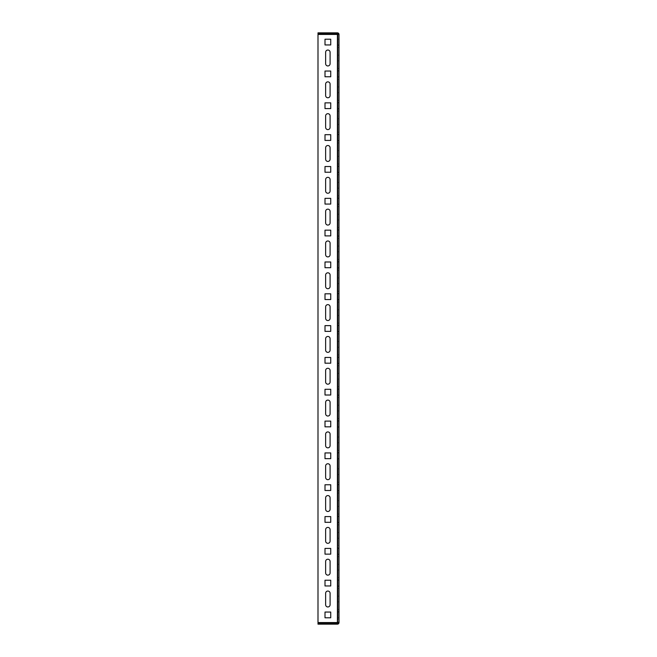 <?xml version="1.0" encoding="UTF-8"?>
<svg xmlns="http://www.w3.org/2000/svg" width="657" height="657" viewBox="0 0 657 657"><rect width="100%" height="100%" fill="white"/><g stroke="black" fill="none" stroke-linecap="round" stroke-linejoin="round"><path stroke-width="0.49" stroke-dasharray="3.29 2.46" d="M330.093 63.721A2.226 2.226 0 0 1 327.859 65.946A2.226 2.226 0 0 0 330.093 63.721A2.226 2.226 0 0 1 327.859 65.946A2.226 2.226 0 0 1 325.634 63.721L325.634 52.264A2.226 2.226 0 0 1 327.859 50.039A2.226 2.226 0 0 1 330.093 52.264L330.093 63.721M330.093 95.544A2.226 2.226 0 0 1 327.859 97.77A2.226 2.226 0 0 0 330.093 95.544A2.226 2.226 0 0 1 327.859 97.77A2.226 2.226 0 0 1 325.634 95.544L325.634 84.088A2.226 2.226 0 0 1 327.859 81.862A2.226 2.226 0 0 1 330.093 84.088L330.093 95.544M330.093 127.368A2.226 2.226 0 0 1 327.859 129.593A2.226 2.226 0 0 0 330.093 127.368A2.226 2.226 0 0 1 327.859 129.593A2.226 2.226 0 0 1 325.634 127.368L325.634 115.911A2.226 2.226 0 0 1 327.859 113.686A2.226 2.226 0 0 1 330.093 115.911L330.093 127.368M330.093 159.191A2.226 2.226 0 0 1 327.859 161.425A2.226 2.226 0 0 0 330.093 159.191A2.226 2.226 0 0 1 327.859 161.425A2.226 2.226 0 0 1 325.634 159.191L325.634 147.735A2.226 2.226 0 0 1 327.859 145.509A2.226 2.226 0 0 1 330.093 147.735L330.093 159.191M330.093 191.015A2.226 2.226 0 0 1 327.859 193.248A2.226 2.226 0 0 0 330.093 191.015A2.226 2.226 0 0 1 327.859 193.248A2.226 2.226 0 0 1 325.634 191.015L325.634 179.558A2.226 2.226 0 0 1 327.859 177.333A2.226 2.226 0 0 1 330.093 179.558L330.093 191.015M330.093 222.846A2.226 2.226 0 0 1 327.859 225.072A2.226 2.226 0 0 0 330.093 222.846A2.226 2.226 0 0 1 327.859 225.072A2.226 2.226 0 0 1 325.634 222.846L325.634 211.39A2.226 2.226 0 0 1 327.859 209.156A2.226 2.226 0 0 1 330.093 211.39L330.093 222.846M330.093 254.67A2.226 2.226 0 0 1 327.859 256.895A2.226 2.226 0 0 0 330.093 254.67A2.226 2.226 0 0 1 327.859 256.895A2.226 2.226 0 0 1 325.634 254.67L325.634 243.213A2.226 2.226 0 0 1 327.859 240.979A2.226 2.226 0 0 1 330.093 243.213L330.093 254.67M330.093 286.493A2.226 2.226 0 0 1 327.859 288.719A2.226 2.226 0 0 0 330.093 286.493A2.226 2.226 0 0 1 327.859 288.719A2.226 2.226 0 0 1 325.634 286.493L325.634 275.037A2.226 2.226 0 0 1 327.859 272.811A2.226 2.226 0 0 1 330.093 275.037L330.093 286.493M330.093 318.317A2.226 2.226 0 0 1 327.859 320.542A2.226 2.226 0 0 0 330.093 318.317A2.226 2.226 0 0 1 327.859 320.542A2.226 2.226 0 0 1 325.634 318.317L325.634 306.86A2.226 2.226 0 0 1 327.859 304.634A2.226 2.226 0 0 1 330.093 306.86L330.093 318.317M330.093 350.14A2.226 2.226 0 0 1 327.859 352.366A2.226 2.226 0 0 0 330.093 350.14A2.226 2.226 0 0 1 327.859 352.366A2.226 2.226 0 0 1 325.634 350.14L325.634 338.683A2.226 2.226 0 0 1 327.859 336.458A2.226 2.226 0 0 1 330.093 338.683L330.093 350.14M330.093 381.963A2.226 2.226 0 0 1 327.859 384.189A2.226 2.226 0 0 0 330.093 381.963A2.226 2.226 0 0 1 327.859 384.189A2.226 2.226 0 0 1 325.634 381.963L325.634 370.507A2.226 2.226 0 0 1 327.859 368.281A2.226 2.226 0 0 1 330.093 370.507L330.093 381.963M330.093 413.787A2.226 2.226 0 0 1 327.859 416.021A2.226 2.226 0 0 0 330.093 413.787A2.226 2.226 0 0 1 327.859 416.021A2.226 2.226 0 0 1 325.634 413.787L325.634 402.33A2.226 2.226 0 0 1 327.859 400.105A2.226 2.226 0 0 1 330.093 402.33L330.093 413.787M330.093 445.61A2.226 2.226 0 0 1 327.859 447.844A2.226 2.226 0 0 0 330.093 445.61A2.226 2.226 0 0 1 327.859 447.844A2.226 2.226 0 0 1 325.634 445.61L325.634 434.154A2.226 2.226 0 0 1 327.859 431.928A2.226 2.226 0 0 1 330.093 434.154L330.093 445.61M330.093 477.442A2.226 2.226 0 0 1 327.859 479.667A2.226 2.226 0 0 0 330.093 477.442A2.226 2.226 0 0 1 327.859 479.667A2.226 2.226 0 0 1 325.634 477.442L325.634 465.985A2.226 2.226 0 0 1 327.859 463.752A2.226 2.226 0 0 1 330.093 465.985L330.093 477.442M330.093 509.265A2.226 2.226 0 0 1 327.859 511.491A2.226 2.226 0 0 0 330.093 509.265A2.226 2.226 0 0 1 327.859 511.491A2.226 2.226 0 0 1 325.634 509.265L325.634 497.809A2.226 2.226 0 0 1 327.859 495.575A2.226 2.226 0 0 1 330.093 497.809L330.093 509.265M330.093 541.089A2.226 2.226 0 0 1 327.859 543.314A2.226 2.226 0 0 0 330.093 541.089A2.226 2.226 0 0 1 327.859 543.314A2.226 2.226 0 0 1 325.634 541.089L325.634 529.632A2.226 2.226 0 0 1 327.859 527.407A2.226 2.226 0 0 1 330.093 529.632L330.093 541.089M330.093 572.912A2.226 2.226 0 0 1 327.859 575.138A2.226 2.226 0 0 0 330.093 572.912A2.226 2.226 0 0 1 327.859 575.138A2.226 2.226 0 0 1 325.634 572.912L325.634 561.456A2.226 2.226 0 0 1 327.859 559.23A2.226 2.226 0 0 1 330.093 561.456L330.093 572.912M330.093 604.736A2.226 2.226 0 0 1 327.859 606.961A2.226 2.226 0 0 0 330.093 604.736A2.226 2.226 0 0 1 327.859 606.961A2.226 2.226 0 0 1 325.634 604.736L325.634 593.279A2.226 2.226 0 0 1 327.859 591.054A2.226 2.226 0 0 1 330.093 593.279L330.093 604.736M325.634 33.803L325.634 32.85L329.773 32.85L325.634 32.85L329.773 32.85L325.634 32.85L325.634 33.803L329.773 33.803L329.773 32.85L329.773 33.803L325.634 33.803M325.634 624.15L325.634 623.197L329.773 623.197L325.634 623.197L329.773 623.197L325.634 623.197L325.634 624.15L329.773 624.15L329.773 623.197L329.773 624.15L325.634 624.15M339.004 622.557L317.996 622.557L317.996 34.443L339.004 34.443L317.996 34.443L317.996 622.557L317.996 34.443L339.004 34.443L339.004 622.557A1.593 1.593 0 0 1 337.411 624.15L317.996 624.15L317.996 623.197L337.411 623.197A0.641 0.641 0 0 0 338.051 622.557L338.051 34.443L338.051 622.557M337.411 622.557L317.996 622.557L337.411 622.557L337.411 34.443M325.634 52.264A2.226 2.226 0 0 1 327.859 50.039A2.226 2.226 0 0 1 330.093 52.264A2.226 2.226 0 0 0 327.859 50.039A2.226 2.226 0 0 0 325.634 52.264L325.634 63.721L325.634 52.264M327.859 65.946A2.226 2.226 0 0 1 325.634 63.721A2.226 2.226 0 0 0 327.859 65.946M325.634 84.088A2.226 2.226 0 0 1 327.859 81.862A2.226 2.226 0 0 1 330.093 84.088A2.226 2.226 0 0 0 327.859 81.862A2.226 2.226 0 0 0 325.634 84.088L325.634 95.544L325.634 84.088M327.859 97.77A2.226 2.226 0 0 1 325.634 95.544A2.226 2.226 0 0 0 327.859 97.77M325.634 115.911A2.226 2.226 0 0 1 327.859 113.686A2.226 2.226 0 0 1 330.093 115.911A2.226 2.226 0 0 0 327.859 113.686A2.226 2.226 0 0 0 325.634 115.911L325.634 127.368L325.634 115.911M327.859 129.593A2.226 2.226 0 0 1 325.634 127.368A2.226 2.226 0 0 0 327.859 129.593M325.634 147.735A2.226 2.226 0 0 1 327.859 145.509A2.226 2.226 0 0 1 330.093 147.735A2.226 2.226 0 0 0 327.859 145.509A2.226 2.226 0 0 0 325.634 147.735L325.634 159.191L325.634 147.735M327.859 161.425A2.226 2.226 0 0 1 325.634 159.191A2.226 2.226 0 0 0 327.859 161.425M325.634 179.558A2.226 2.226 0 0 1 327.859 177.333A2.226 2.226 0 0 1 330.093 179.558A2.226 2.226 0 0 0 327.859 177.333A2.226 2.226 0 0 0 325.634 179.558L325.634 191.015L325.634 179.558M327.859 193.248A2.226 2.226 0 0 1 325.634 191.015A2.226 2.226 0 0 0 327.859 193.248M325.634 211.39A2.226 2.226 0 0 1 327.859 209.156A2.226 2.226 0 0 1 330.093 211.39A2.226 2.226 0 0 0 327.859 209.156A2.226 2.226 0 0 0 325.634 211.39L325.634 222.846L325.634 211.39M327.859 225.072A2.226 2.226 0 0 1 325.634 222.846A2.226 2.226 0 0 0 327.859 225.072M325.634 243.213A2.226 2.226 0 0 1 327.859 240.979A2.226 2.226 0 0 1 330.093 243.213A2.226 2.226 0 0 0 327.859 240.979A2.226 2.226 0 0 0 325.634 243.213L325.634 254.67L325.634 243.213M327.859 256.895A2.226 2.226 0 0 1 325.634 254.67A2.226 2.226 0 0 0 327.859 256.895M325.634 275.037A2.226 2.226 0 0 1 327.859 272.811A2.226 2.226 0 0 1 330.093 275.037A2.226 2.226 0 0 0 327.859 272.811A2.226 2.226 0 0 0 325.634 275.037L325.634 286.493L325.634 275.037M327.859 288.719A2.226 2.226 0 0 1 325.634 286.493A2.226 2.226 0 0 0 327.859 288.719M325.634 306.86A2.226 2.226 0 0 1 327.859 304.634A2.226 2.226 0 0 1 330.093 306.86A2.226 2.226 0 0 0 327.859 304.634A2.226 2.226 0 0 0 325.634 306.86L325.634 318.317L325.634 306.86M327.859 320.542A2.226 2.226 0 0 1 325.634 318.317A2.226 2.226 0 0 0 327.859 320.542M325.634 338.683A2.226 2.226 0 0 1 327.859 336.458A2.226 2.226 0 0 1 330.093 338.683A2.226 2.226 0 0 0 327.859 336.458A2.226 2.226 0 0 0 325.634 338.683L325.634 350.14L325.634 338.683M327.859 352.366A2.226 2.226 0 0 1 325.634 350.14A2.226 2.226 0 0 0 327.859 352.366M325.634 370.507A2.226 2.226 0 0 1 327.859 368.281A2.226 2.226 0 0 1 330.093 370.507A2.226 2.226 0 0 0 327.859 368.281A2.226 2.226 0 0 0 325.634 370.507L325.634 381.963L325.634 370.507M327.859 384.189A2.226 2.226 0 0 1 325.634 381.963A2.226 2.226 0 0 0 327.859 384.189M325.634 402.33A2.226 2.226 0 0 1 327.859 400.105A2.226 2.226 0 0 1 330.093 402.33A2.226 2.226 0 0 0 327.859 400.105A2.226 2.226 0 0 0 325.634 402.33L325.634 413.787L325.634 402.33M327.859 416.021A2.226 2.226 0 0 1 325.634 413.787A2.226 2.226 0 0 0 327.859 416.021M325.634 434.154A2.226 2.226 0 0 1 327.859 431.928A2.226 2.226 0 0 1 330.093 434.154A2.226 2.226 0 0 0 327.859 431.928A2.226 2.226 0 0 0 325.634 434.154L325.634 445.61L325.634 434.154M327.859 447.844A2.226 2.226 0 0 1 325.634 445.61A2.226 2.226 0 0 0 327.859 447.844M325.634 465.985A2.226 2.226 0 0 1 327.859 463.752A2.226 2.226 0 0 1 330.093 465.985A2.226 2.226 0 0 0 327.859 463.752A2.226 2.226 0 0 0 325.634 465.985L325.634 477.442L325.634 465.985M327.859 479.667A2.226 2.226 0 0 1 325.634 477.442A2.226 2.226 0 0 0 327.859 479.667M325.634 497.809A2.226 2.226 0 0 1 327.859 495.575A2.226 2.226 0 0 1 330.093 497.809A2.226 2.226 0 0 0 327.859 495.575A2.226 2.226 0 0 0 325.634 497.809L325.634 509.265L325.634 497.809M327.859 511.491A2.226 2.226 0 0 1 325.634 509.265A2.226 2.226 0 0 0 327.859 511.491M325.634 529.632A2.226 2.226 0 0 1 327.859 527.407A2.226 2.226 0 0 1 330.093 529.632A2.226 2.226 0 0 0 327.859 527.407A2.226 2.226 0 0 0 325.634 529.632L325.634 541.089L325.634 529.632M327.859 543.314A2.226 2.226 0 0 1 325.634 541.089A2.226 2.226 0 0 0 327.859 543.314M325.634 561.456A2.226 2.226 0 0 1 327.859 559.23A2.226 2.226 0 0 1 330.093 561.456A2.226 2.226 0 0 0 327.859 559.23A2.226 2.226 0 0 0 325.634 561.456L325.634 572.912L325.634 561.456M327.859 575.138A2.226 2.226 0 0 1 325.634 572.912A2.226 2.226 0 0 0 327.859 575.138M325.001 44.947L325.001 39.215L330.726 39.215L330.726 44.947L325.001 44.947L330.726 44.947L330.726 39.215L325.001 39.215L325.001 44.947M325.001 76.77L325.001 71.038L330.726 71.038L330.726 76.77L325.001 76.77L330.726 76.77L330.726 71.038L325.001 71.038L325.001 76.77M325.001 108.594L325.001 102.862L330.726 102.862L330.726 108.594L325.001 108.594L330.726 108.594L330.726 102.862L325.001 102.862L325.001 108.594M325.001 140.417L325.001 134.685L330.726 134.685L330.726 140.417L325.001 140.417L330.726 140.417L330.726 134.685L325.001 134.685L325.001 140.417M325.001 172.241L325.001 166.517L330.726 166.517L330.726 172.241L325.001 172.241L330.726 172.241L330.726 166.517L325.001 166.517L325.001 172.241M325.001 204.064L325.001 198.34L330.726 198.34L330.726 204.064L325.001 204.064L330.726 204.064L330.726 198.34L325.001 198.34L325.001 204.064M325.001 235.888L325.001 230.164L330.726 230.164L330.726 235.888L325.001 235.888L330.726 235.888L330.726 230.164L325.001 230.164L325.001 235.888M325.001 267.711L325.001 261.987L330.726 261.987L330.726 267.711L325.001 267.711L330.726 267.711L330.726 261.987L325.001 261.987L325.001 267.711M325.001 299.543L325.001 293.81L330.726 293.81L330.726 299.543L325.001 299.543L330.726 299.543L330.726 293.81L325.001 293.81L325.001 299.543M325.001 331.366L325.001 325.634L330.726 325.634L330.726 331.366L325.001 331.366L330.726 331.366L330.726 325.634L325.001 325.634L325.001 331.366M325.001 363.19L325.001 357.457L330.726 357.457L330.726 363.19L325.001 363.19L330.726 363.19L330.726 357.457L325.001 357.457L325.001 363.19M325.001 395.013L325.001 389.289L330.726 389.289L330.726 395.013L325.001 395.013L330.726 395.013L330.726 389.289L325.001 389.289L325.001 395.013M325.001 426.836L325.001 421.112L330.726 421.112L330.726 426.836L325.001 426.836L330.726 426.836L330.726 421.112L325.001 421.112L325.001 426.836M325.001 458.66L325.001 452.936L330.726 452.936L330.726 458.66L325.001 458.66L330.726 458.66L330.726 452.936L325.001 452.936L325.001 458.66M325.001 490.483L325.001 484.759L330.726 484.759L330.726 490.483L325.001 490.483L330.726 490.483L330.726 484.759L325.001 484.759L325.001 490.483M325.001 522.315L325.001 516.583L330.726 516.583L330.726 522.315L325.001 522.315L330.726 522.315L330.726 516.583L325.001 516.583L325.001 522.315M325.001 554.138L325.001 548.406L330.726 548.406L330.726 554.138L325.001 554.138L330.726 554.138L330.726 548.406L325.001 548.406L325.001 554.138M325.001 585.962L325.001 580.23L330.726 580.23L330.726 585.962L325.001 585.962L330.726 585.962L330.726 580.23L325.001 580.23L325.001 585.962M325.634 593.279A2.226 2.226 0 0 1 327.859 591.054A2.226 2.226 0 0 1 330.093 593.279A2.226 2.226 0 0 0 327.859 591.054A2.226 2.226 0 0 0 325.634 593.279L325.634 604.736L325.634 593.279M327.859 606.961A2.226 2.226 0 0 1 325.634 604.736A2.226 2.226 0 0 0 327.859 606.961M325.001 617.785L325.001 612.053L330.726 612.053L330.726 617.785L325.001 617.785L330.726 617.785L330.726 612.053L325.001 612.053L325.001 617.785M339.004 579.917L338.051 579.917L339.004 579.917L339.004 554.451L339.004 556.684L339.004 554.451L338.051 554.451L338.051 579.917L338.051 554.451L338.051 579.917L338.051 554.451L339.004 554.451M339.004 596.145L339.004 601.869L339.004 596.145L338.051 596.145L338.051 601.869L338.051 596.145L339.004 596.145M339.004 609.507L338.051 609.507L339.004 609.507L338.051 609.507L339.004 609.507L339.004 611.741L339.004 586.282L339.004 588.508L339.004 586.282L339.004 588.508L338.051 588.508L338.051 611.741L338.051 586.282L338.051 611.741L338.051 586.282L338.051 588.508L339.004 588.508M339.004 612.053L338.051 612.053L339.004 612.053L339.004 617.785L338.051 617.785L338.051 612.053L338.051 617.785L339.004 617.785M339.004 580.23L338.051 580.23L339.004 580.23L339.004 585.962L338.051 585.962L338.051 580.23L338.051 585.962L339.004 585.962M339.004 564.322L339.004 570.046L339.004 564.322L338.051 564.322L338.051 570.046L338.051 564.322L339.004 564.322M339.004 548.406L338.051 548.406L339.004 548.406L339.004 554.138L338.051 554.138L338.051 548.406L338.051 554.138L339.004 554.138M339.004 532.499L339.004 538.223L339.004 532.499L338.051 532.499L338.051 538.223L338.051 532.499L339.004 532.499M339.004 516.583L338.051 516.583L339.004 516.583L339.004 522.315L338.051 522.315L338.051 516.583L338.051 522.315L339.004 522.315M339.004 500.667L339.004 506.399L339.004 500.667L338.051 500.667L338.051 506.399L338.051 500.667L339.004 500.667M339.004 484.759L339.004 490.483L339.004 484.759L338.051 484.759L338.051 490.483L338.051 484.759L339.004 484.759M339.004 468.843L339.004 474.576L339.004 468.843L338.051 468.843L338.051 474.576L338.051 468.843L339.004 468.843M339.004 452.936L339.004 458.66L339.004 452.936L338.051 452.936L338.051 458.66L338.051 452.936L339.004 452.936M339.004 437.02L339.004 442.752L339.004 437.02L338.051 437.02L338.051 442.752L338.051 437.02L339.004 437.02M339.004 421.112L338.051 421.112L339.004 421.112L339.004 426.836L338.051 426.836L338.051 421.112L338.051 426.836L339.004 426.836M339.004 405.197L339.004 410.929L339.004 405.197L338.051 405.197L338.051 410.929L338.051 405.197L339.004 405.197M339.004 389.289L338.051 389.289L339.004 389.289L339.004 395.013L338.051 395.013L338.051 389.289L338.051 395.013L339.004 395.013M339.004 373.373L339.004 379.097L339.004 373.373L338.051 373.373L338.051 379.097L338.051 373.373L339.004 373.373M339.004 357.457L338.051 357.457L339.004 357.457L339.004 363.19L338.051 363.19L338.051 357.457L338.051 363.19L339.004 363.19M339.004 341.55L339.004 347.274L339.004 341.55L338.051 341.55L338.051 347.274L338.051 341.55L339.004 341.55M339.004 325.634L338.051 325.634L339.004 325.634L339.004 331.366L338.051 331.366L338.051 325.634L338.051 331.366L339.004 331.366M339.004 309.726L339.004 315.45L339.004 309.726L338.051 309.726L338.051 315.45L338.051 309.726L339.004 309.726M339.004 293.81L338.051 293.81L339.004 293.81L339.004 299.543L338.051 299.543L338.051 293.81L338.051 299.543L339.004 299.543M339.004 277.903L339.004 283.627L339.004 277.903L338.051 277.903L338.051 283.627L338.051 277.903L339.004 277.903M339.004 261.987L338.051 261.987L339.004 261.987L339.004 267.711L338.051 267.711L338.051 261.987L338.051 267.711L339.004 267.711M339.004 246.071L339.004 251.803L339.004 246.071L338.051 246.071L338.051 251.803L338.051 246.071L339.004 246.071M339.004 230.164L338.051 230.164L339.004 230.164L339.004 235.888L338.051 235.888L338.051 230.164L338.051 235.888L339.004 235.888M339.004 214.248L339.004 219.98L339.004 214.248L338.051 214.248L338.051 219.98L338.051 214.248L339.004 214.248M339.004 198.34L338.051 198.34L339.004 198.34L339.004 204.064L338.051 204.064L338.051 198.34L338.051 204.064L339.004 204.064M339.004 182.424L339.004 188.157L339.004 182.424L338.051 182.424L338.051 188.157L338.051 182.424L339.004 182.424M339.004 166.517L338.051 166.517L339.004 166.517L339.004 172.241L338.051 172.241L338.051 166.517L338.051 172.241L339.004 172.241M339.004 150.601L339.004 156.333L339.004 150.601L338.051 150.601L338.051 156.333L338.051 150.601L339.004 150.601M339.004 134.685L338.051 134.685L339.004 134.685L339.004 140.417L338.051 140.417L338.051 134.685L338.051 140.417L339.004 140.417M339.004 118.777L339.004 124.502L339.004 118.777L338.051 118.777L338.051 124.502L338.051 118.777L339.004 118.777M339.004 102.862L338.051 102.862L339.004 102.862L339.004 108.594L338.051 108.594L338.051 102.862L338.051 108.594L339.004 108.594M339.004 86.954L339.004 92.678L339.004 86.954L338.051 86.954L338.051 92.678L338.051 86.954L339.004 86.954M339.004 71.038L338.051 71.038L339.004 71.038L339.004 76.77L338.051 76.77L338.051 71.038L338.051 76.77L339.004 76.77M339.004 55.131L339.004 60.855L339.004 55.131L338.051 55.131L338.051 60.855L338.051 55.131L339.004 55.131M339.004 39.215L338.051 39.215L339.004 39.215L339.004 44.947L338.051 44.947L338.051 39.215L338.051 44.947L339.004 44.947M339.004 545.86L338.051 545.86L339.004 545.86L338.051 545.86L338.051 524.861L338.051 545.86L339.004 545.86L339.004 548.086L339.004 522.627L339.004 548.086L338.051 548.086L338.051 522.627L338.051 548.086L339.004 548.086M339.004 514.037L338.051 514.037L339.004 514.037L338.051 514.037L338.051 493.029L338.051 514.037L339.004 514.037L339.004 516.262L339.004 490.804L339.004 516.262L338.051 516.262L338.051 490.804L338.051 516.262L339.004 516.262M339.004 482.213L338.051 482.213L339.004 482.213L338.051 482.213L339.004 482.213L339.004 484.439L339.004 458.98L339.004 461.206L339.004 458.98L339.004 461.206L338.051 461.206L338.051 484.439L338.051 458.98L338.051 484.439L338.051 461.206L339.004 461.206M339.004 450.39L338.051 450.39L339.004 450.39L338.051 450.39L339.004 450.39L339.004 452.616L339.004 427.157L339.004 429.382L339.004 427.157L339.004 429.382L338.051 429.382L338.051 452.616L338.051 427.157L338.051 452.616L338.051 429.382L339.004 429.382M339.004 395.333L338.051 395.333L339.004 395.333L339.004 397.559L338.051 397.559L339.004 397.559L338.051 397.559L338.051 395.333L338.051 418.566L338.051 397.559L339.004 397.559L339.004 395.333L339.004 420.792L339.004 397.559L339.004 420.792L338.051 420.792L338.051 395.333L338.051 420.792L339.004 420.792M339.004 363.51L338.051 363.51L339.004 363.51L339.004 365.735L338.051 365.735L339.004 365.735L338.051 365.735L338.051 363.51L338.051 386.735L338.051 365.735L339.004 365.735L339.004 363.51L339.004 388.969L339.004 365.735L339.004 388.969L338.051 388.969L338.051 363.51L338.051 388.969L339.004 388.969M339.004 331.686L338.051 331.686L339.004 331.686L339.004 333.912L338.051 333.912L339.004 333.912L338.051 333.912L338.051 331.686L338.051 354.911L338.051 333.912L339.004 333.912L339.004 331.686L339.004 357.145L339.004 333.912L339.004 357.145L338.051 357.145L338.051 331.686L338.051 357.145L339.004 357.145M339.004 299.855L338.051 299.855L339.004 299.855L339.004 302.089L338.051 302.089L339.004 302.089L338.051 302.089L338.051 299.855L338.051 323.088L338.051 302.089L339.004 302.089L339.004 299.855L339.004 325.314L339.004 302.089L339.004 325.314L338.051 325.314L338.051 299.855L338.051 325.314L339.004 325.314M339.004 268.031L338.051 268.031L339.004 268.031L339.004 270.265L338.051 270.265L339.004 270.265L338.051 270.265L338.051 268.031L338.051 291.265L338.051 270.265L339.004 270.265L339.004 268.031L339.004 293.49L339.004 270.265L339.004 293.49L338.051 293.49L338.051 268.031L338.051 293.49L339.004 293.49M339.004 236.208L338.051 236.208L339.004 236.208L339.004 238.434L338.051 238.434L339.004 238.434L338.051 238.434L338.051 236.208L338.051 259.441L338.051 238.434L339.004 238.434L339.004 236.208L339.004 261.667L339.004 238.434L339.004 261.667L338.051 261.667L338.051 236.208L338.051 261.667L339.004 261.667M339.004 204.384L338.051 204.384L339.004 204.384L339.004 206.61L338.051 206.61L339.004 206.61L338.051 206.61L338.051 204.384L338.051 227.618L338.051 206.61L339.004 206.61L339.004 204.384L339.004 229.843L339.004 206.61L339.004 229.843L338.051 229.843L338.051 204.384L338.051 229.843L339.004 229.843M339.004 172.561L338.051 172.561L339.004 172.561L339.004 174.787L338.051 174.787L339.004 174.787L338.051 174.787L338.051 172.561L338.051 195.794L338.051 174.787L339.004 174.787L339.004 172.561L339.004 198.02L339.004 174.787L339.004 198.02L338.051 198.02L338.051 172.561L338.051 198.02L339.004 198.02M339.004 140.738L338.051 140.738L339.004 140.738L339.004 142.963L338.051 142.963L339.004 142.963L338.051 142.963L338.051 140.738L338.051 163.971L338.051 142.963L339.004 142.963L339.004 140.738L339.004 166.196L339.004 142.963L339.004 166.196L338.051 166.196L338.051 140.738L338.051 166.196L339.004 166.196M339.004 108.914L338.051 108.914L339.004 108.914L339.004 111.14L338.051 111.14L339.004 111.14L338.051 111.14L338.051 108.914L338.051 132.139L338.051 111.14L339.004 111.14L339.004 108.914L339.004 134.373L339.004 111.14L339.004 134.373L338.051 134.373L338.051 108.914L338.051 134.373L339.004 134.373M339.004 77.083L338.051 77.083L339.004 77.083L339.004 79.316L338.051 79.316L339.004 79.316L338.051 79.316L338.051 77.083L338.051 100.316L338.051 79.316L339.004 79.316L339.004 77.083L339.004 102.549L339.004 79.316L339.004 102.549L338.051 102.549L338.051 77.083L338.051 102.549L339.004 102.549M339.004 45.259L338.051 45.259L339.004 45.259L339.004 47.493L338.051 47.493L339.004 47.493L338.051 47.493L338.051 45.259L338.051 68.492L338.051 47.493L339.004 47.493L339.004 45.259L339.004 70.718L339.004 47.493L339.004 70.718L338.051 70.718L338.051 45.259L338.051 70.718L339.004 70.718M339.004 524.861L338.051 524.861L339.004 524.861L338.051 524.861L339.004 524.861L339.004 522.627L338.051 522.627L338.051 524.861L338.051 522.627L339.004 522.627M339.004 493.029L338.051 493.029L339.004 493.029L338.051 493.029L339.004 493.029L339.004 490.804L338.051 490.804L338.051 493.029L338.051 490.804L339.004 490.804M339.004 34.443A1.593 1.593 0 0 0 337.411 32.85L317.996 32.85L317.996 33.803L337.411 33.803A0.641 0.641 0 0 1 338.051 34.443M338.051 601.869L339.004 601.869L338.051 601.869M338.051 570.046L339.004 570.046L338.051 570.046M338.051 538.223L339.004 538.223L338.051 538.223M338.051 506.399L339.004 506.399L338.051 506.399M338.051 490.483L339.004 490.483L338.051 490.483M338.051 474.576L339.004 474.576L338.051 474.576M338.051 458.66L339.004 458.66L338.051 458.66M338.051 442.752L339.004 442.752L338.051 442.752M338.051 410.929L339.004 410.929L338.051 410.929M338.051 379.097L339.004 379.097L338.051 379.097M338.051 347.274L339.004 347.274L338.051 347.274M338.051 315.45L339.004 315.45L338.051 315.45M338.051 283.627L339.004 283.627L338.051 283.627M338.051 251.803L339.004 251.803L338.051 251.803M338.051 219.98L339.004 219.98L338.051 219.98M338.051 188.157L339.004 188.157L338.051 188.157M338.051 156.333L339.004 156.333L338.051 156.333M338.051 124.502L339.004 124.502L338.051 124.502M338.051 92.678L339.004 92.678L338.051 92.678M338.051 60.855L339.004 60.855L338.051 60.855M338.051 577.684L339.004 577.684L338.051 577.684M338.051 556.684L339.004 556.684L338.051 556.684M338.051 418.566L339.004 418.566L338.051 418.566M338.051 386.735L339.004 386.735L338.051 386.735M338.051 354.911L339.004 354.911L338.051 354.911M338.051 323.088L339.004 323.088L338.051 323.088M338.051 291.265L339.004 291.265L338.051 291.265M338.051 259.441L339.004 259.441L338.051 259.441M338.051 227.618L339.004 227.618L338.051 227.618M338.051 195.794L339.004 195.794L338.051 195.794M338.051 163.971L339.004 163.971L338.051 163.971M338.051 132.139L339.004 132.139L338.051 132.139M338.051 100.316L339.004 100.316L338.051 100.316M338.051 68.492L339.004 68.492L338.051 68.492M338.051 611.741L339.004 611.741L338.051 611.741M338.051 586.282L339.004 586.282L338.051 586.282M338.051 458.98L339.004 458.98L338.051 458.98M338.051 484.439L339.004 484.439L338.051 484.439M338.051 427.157L339.004 427.157L338.051 427.157M338.051 452.616L339.004 452.616L338.051 452.616"/><path stroke-width="0.99" d="M327.859 65.946A2.226 2.226 0 0 0 330.093 63.721L330.093 52.264A2.226 2.226 0 0 0 327.859 50.039A2.226 2.226 0 0 0 325.634 52.264L325.634 63.721A2.226 2.226 0 0 0 327.859 65.946M327.859 97.77A2.226 2.226 0 0 0 330.093 95.544L330.093 84.088A2.226 2.226 0 0 0 327.859 81.862A2.226 2.226 0 0 0 325.634 84.088L325.634 95.544A2.226 2.226 0 0 0 327.859 97.77M327.859 129.593A2.226 2.226 0 0 0 330.093 127.368L330.093 115.911A2.226 2.226 0 0 0 327.859 113.686A2.226 2.226 0 0 0 325.634 115.911L325.634 127.368A2.226 2.226 0 0 0 327.859 129.593M327.859 161.425A2.226 2.226 0 0 0 330.093 159.191L330.093 147.735A2.226 2.226 0 0 0 327.859 145.509A2.226 2.226 0 0 0 325.634 147.735L325.634 159.191A2.226 2.226 0 0 0 327.859 161.425M327.859 193.248A2.226 2.226 0 0 0 330.093 191.015L330.093 179.558A2.226 2.226 0 0 0 327.859 177.333A2.226 2.226 0 0 0 325.634 179.558L325.634 191.015A2.226 2.226 0 0 0 327.859 193.248M327.859 225.072A2.226 2.226 0 0 0 330.093 222.846L330.093 211.39A2.226 2.226 0 0 0 327.859 209.156A2.226 2.226 0 0 0 325.634 211.39L325.634 222.846A2.226 2.226 0 0 0 327.859 225.072M327.859 256.895A2.226 2.226 0 0 0 330.093 254.67L330.093 243.213A2.226 2.226 0 0 0 327.859 240.979A2.226 2.226 0 0 0 325.634 243.213L325.634 254.67A2.226 2.226 0 0 0 327.859 256.895M327.859 288.719A2.226 2.226 0 0 0 330.093 286.493L330.093 275.037A2.226 2.226 0 0 0 327.859 272.811A2.226 2.226 0 0 0 325.634 275.037L325.634 286.493A2.226 2.226 0 0 0 327.859 288.719M327.859 320.542A2.226 2.226 0 0 0 330.093 318.317L330.093 306.86A2.226 2.226 0 0 0 327.859 304.634A2.226 2.226 0 0 0 325.634 306.86L325.634 318.317A2.226 2.226 0 0 0 327.859 320.542M327.859 352.366A2.226 2.226 0 0 0 330.093 350.14L330.093 338.683A2.226 2.226 0 0 0 327.859 336.458A2.226 2.226 0 0 0 325.634 338.683L325.634 350.14A2.226 2.226 0 0 0 327.859 352.366M327.859 384.189A2.226 2.226 0 0 0 330.093 381.963L330.093 370.507A2.226 2.226 0 0 0 327.859 368.281A2.226 2.226 0 0 0 325.634 370.507L325.634 381.963A2.226 2.226 0 0 0 327.859 384.189M327.859 416.021A2.226 2.226 0 0 0 330.093 413.787L330.093 402.33A2.226 2.226 0 0 0 327.859 400.105A2.226 2.226 0 0 0 325.634 402.33L325.634 413.787A2.226 2.226 0 0 0 327.859 416.021M327.859 447.844A2.226 2.226 0 0 0 330.093 445.61L330.093 434.154A2.226 2.226 0 0 0 327.859 431.928A2.226 2.226 0 0 0 325.634 434.154L325.634 445.61A2.226 2.226 0 0 0 327.859 447.844M327.859 479.667A2.226 2.226 0 0 0 330.093 477.442L330.093 465.985A2.226 2.226 0 0 0 327.859 463.752A2.226 2.226 0 0 0 325.634 465.985L325.634 477.442A2.226 2.226 0 0 0 327.859 479.667M327.859 511.491A2.226 2.226 0 0 0 330.093 509.265L330.093 497.809A2.226 2.226 0 0 0 327.859 495.575A2.226 2.226 0 0 0 325.634 497.809L325.634 509.265A2.226 2.226 0 0 0 327.859 511.491M327.859 543.314A2.226 2.226 0 0 0 330.093 541.089L330.093 529.632A2.226 2.226 0 0 0 327.859 527.407A2.226 2.226 0 0 0 325.634 529.632L325.634 541.089A2.226 2.226 0 0 0 327.859 543.314M327.859 575.138A2.226 2.226 0 0 0 330.093 572.912L330.093 561.456A2.226 2.226 0 0 0 327.859 559.23A2.226 2.226 0 0 0 325.634 561.456L325.634 572.912A2.226 2.226 0 0 0 327.859 575.138M327.859 606.961A2.226 2.226 0 0 0 330.093 604.736L330.093 593.279A2.226 2.226 0 0 0 327.859 591.054A2.226 2.226 0 0 0 325.634 593.279L325.634 604.736A2.226 2.226 0 0 0 327.859 606.961M337.411 622.557L337.411 34.443L317.996 34.443L317.996 622.557L339.004 622.557L339.004 34.443A1.593 1.593 0 0 0 337.411 32.85L317.996 32.85L317.996 33.803L337.411 33.803A0.641 0.641 0 0 1 338.051 34.443M337.411 34.443L339.004 34.443M330.726 44.947L325.001 44.947L325.001 39.215L330.726 39.215L330.726 44.947L330.726 39.215L325.001 39.215L325.001 44.947L330.726 44.947M330.726 76.77L325.001 76.77L325.001 71.038L330.726 71.038L330.726 76.77L330.726 71.038L325.001 71.038L325.001 76.77L330.726 76.77M330.726 108.594L325.001 108.594L325.001 102.862L330.726 102.862L330.726 108.594L330.726 102.862L325.001 102.862L325.001 108.594L330.726 108.594M330.726 140.417L325.001 140.417L325.001 134.685L330.726 134.685L330.726 140.417L330.726 134.685L325.001 134.685L325.001 140.417L330.726 140.417M330.726 172.241L325.001 172.241L325.001 166.517L330.726 166.517L330.726 172.241L330.726 166.517L325.001 166.517L325.001 172.241L330.726 172.241M330.726 204.064L325.001 204.064L325.001 198.34L330.726 198.34L330.726 204.064L330.726 198.34L325.001 198.34L325.001 204.064L330.726 204.064M330.726 235.888L325.001 235.888L325.001 230.164L330.726 230.164L330.726 235.888L330.726 230.164L325.001 230.164L325.001 235.888L330.726 235.888M330.726 267.711L325.001 267.711L325.001 261.987L330.726 261.987L330.726 267.711L330.726 261.987L325.001 261.987L325.001 267.711L330.726 267.711M330.726 299.543L325.001 299.543L325.001 293.81L330.726 293.81L330.726 299.543L330.726 293.81L325.001 293.81L325.001 299.543L330.726 299.543M330.726 331.366L325.001 331.366L325.001 325.634L330.726 325.634L330.726 331.366L330.726 325.634L325.001 325.634L325.001 331.366L330.726 331.366M330.726 363.19L325.001 363.19L325.001 357.457L330.726 357.457L330.726 363.19L330.726 357.457L325.001 357.457L325.001 363.19L330.726 363.19M330.726 395.013L325.001 395.013L325.001 389.289L330.726 389.289L330.726 395.013L330.726 389.289L325.001 389.289L325.001 395.013L330.726 395.013M330.726 426.836L325.001 426.836L325.001 421.112L330.726 421.112L330.726 426.836L330.726 421.112L325.001 421.112L325.001 426.836L330.726 426.836M330.726 458.66L325.001 458.66L325.001 452.936L330.726 452.936L330.726 458.66L330.726 452.936L325.001 452.936L325.001 458.66L330.726 458.66M330.726 490.483L325.001 490.483L325.001 484.759L330.726 484.759L330.726 490.483L330.726 484.759L325.001 484.759L325.001 490.483L330.726 490.483M330.726 522.315L325.001 522.315L325.001 516.583L330.726 516.583L330.726 522.315L330.726 516.583L325.001 516.583L325.001 522.315L330.726 522.315M330.726 554.138L325.001 554.138L325.001 548.406L330.726 548.406L330.726 554.138L330.726 548.406L325.001 548.406L325.001 554.138L330.726 554.138M330.726 585.962L325.001 585.962L325.001 580.23L330.726 580.23L330.726 585.962L330.726 580.23L325.001 580.23L325.001 585.962L330.726 585.962M330.726 617.785L325.001 617.785L325.001 612.053L330.726 612.053L330.726 617.785L330.726 612.053L325.001 612.053L325.001 617.785L330.726 617.785M339.004 554.451L339.004 579.917M339.004 609.507L339.004 588.508M339.004 617.785L339.004 612.053M339.004 585.962L339.004 580.23M339.004 554.138L339.004 548.406M339.004 522.315L339.004 516.583M339.004 426.836L339.004 421.112M339.004 395.013L339.004 389.289M339.004 363.19L339.004 357.457M339.004 331.366L339.004 325.634M339.004 299.543L339.004 293.81M339.004 267.711L339.004 261.987M339.004 235.888L339.004 230.164M339.004 204.064L339.004 198.34M339.004 172.241L339.004 166.517M339.004 140.417L339.004 134.685M339.004 108.594L339.004 102.862M339.004 76.77L339.004 71.038M339.004 44.947L339.004 39.215M339.004 545.86L339.004 548.086M339.004 522.627L339.004 524.861M339.004 514.037L339.004 516.262M339.004 490.804L339.004 493.029M339.004 482.213L339.004 461.206M339.004 450.39L339.004 429.382M339.004 395.333L339.004 420.792M339.004 363.51L339.004 388.969M339.004 331.686L339.004 357.145M339.004 299.855L339.004 325.314M339.004 268.031L339.004 293.49M339.004 236.208L339.004 261.667M339.004 204.384L339.004 229.843M339.004 172.561L339.004 198.02M339.004 140.738L339.004 166.196M339.004 108.914L339.004 134.373M339.004 77.083L339.004 102.549M339.004 45.259L339.004 70.718M339.004 622.557A1.593 1.593 0 0 1 337.411 624.15L317.996 624.15L317.996 623.197L337.411 623.197A0.641 0.641 0 0 0 338.051 622.557"/></g></svg>
